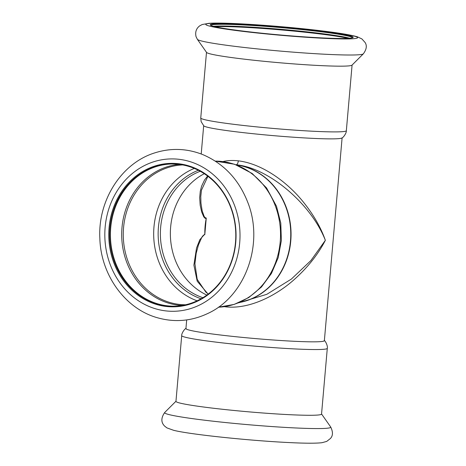 <?xml version="1.0" encoding="UTF-8"?>
<svg xmlns="http://www.w3.org/2000/svg" width="466" height="466" viewBox="0 0 466 466"><rect width="100%" height="100%" fill="white"/><g stroke="black" fill="none" stroke-linecap="round" stroke-linejoin="round"><path stroke-width="0.7" d="M197.374 39.336L206.566 52.431A73.075 4.112 5 0 0 278.936 62.694A73.075 4.112 5 0 0 351.993 65.153L363.317 53.858C366.608 49.367 367.167 45.54 365 42.383L361.919 38.94L357.498 36.861C351.381 35.032 339.988 33.098 323.305 31.059C285.011 26.23 225.509 22.013 208.902 23.335L202.197 24.523L199.763 25.811C196.262 28.42 195.021 32.026 196.04 36.633L197.374 39.336A83.385 4.695 5 0 0 279.955 51.05A83.385 4.695 5 0 0 363.317 53.858M346.337 130.701A73.075 4.112 5 0 1 274.025 128.5A73.075 4.112 5 0 1 200.759 118.061A73.075 4.112 5 0 1 200.753 117.962L201.149 121.655L203.846 125.913A69.475 3.909 5 0 0 272.563 135.571A69.475 3.909 5 0 0 341.91 137.994C343.611 137.447 346.652 132.664 346.337 130.701L352.08 65.065M350.886 38.101A71.747 4.037 5 0 0 353.042 37.525A71.747 4.037 5 0 0 282.058 27.034A71.747 4.037 5 0 0 210.329 25.036A71.747 4.037 5 0 0 274.486 34.455A71.747 4.037 5 0 0 350.886 38.101M352.488 37.787A71.117 4.002 5 0 0 282 27.686A71.117 4.002 5 0 0 210.824 25.391M349.669 38.235A71.117 4.002 5 0 0 281.848 29.399A71.117 4.002 5 0 0 213.527 26.323M348.055 38.346A71.747 4.037 5 0 0 281.802 29.987A71.747 4.037 5 0 0 215.1 26.713M224.327 306.663L225.561 306.826C249.322 309.546 276.181 295.601 293.959 279.781C307.583 267.635 318.051 254.483 325.355 240.322C311.166 203.852 268.666 167.836 236.192 164.772L235.977 164.748M238.516 302.853L266.82 294.314L291.372 279.07L310.927 260.517L325.355 240.322C320.73 227.123 313.152 214.063 302.615 201.143C287.72 182.835 262.981 163.811 238.336 160.846C232.755 160.199 227.583 160.444 222.83 161.574M342.102 137.866L324.359 340.693A69.475 3.909 -175 0 1 293.592 341.252A69.475 3.909 -175 0 1 222.364 335.235A69.475 3.909 -175 0 1 185.934 328.582L186.691 319.915M239.326 302.516A69.475 61.629 -91.2 0 0 291.04 232.581A69.475 61.629 -91.2 0 0 236.408 164.906M207.609 176.049L204.557 179.969L201.586 186.202L200.281 191.276L199.681 197.66L200.17 205.209L201.661 211.954L203.753 216.841L205.034 218.245L206.182 218.601A66.743 59.199 -91.2 0 0 204.83 234.037L199.821 239.699L196.535 248.011L193.891 265.09L197.188 281.167L208.127 294.151M181.711 335.613A73.075 4.112 -175 0 0 220.028 342.609A73.075 4.112 -175 0 0 294.943 348.941A73.075 4.112 -175 0 0 327.295 348.347L321.546 414.082A73.075 4.112 -175 0 1 289.188 414.67A73.075 4.112 -175 0 1 214.278 408.344A73.075 4.112 -175 0 1 175.956 401.343L181.711 335.613C181.396 333.65 184.437 328.868 186.138 328.314M206.182 218.601A4.689 4.159 -91.2 0 0 206.257 218.059L205.186 217.68L204.172 216.434L202.18 210.894L200.933 202.995L200.788 196.489L201.452 190.204L207.912 176.282M206.257 218.059L204.807 234.584A4.689 4.159 -91.2 0 0 204.83 234.037M204.807 234.584L203.327 235.307L201.86 237.211L198.446 244.947L196.186 253.312L194.916 263.779L197.205 279.379L205.902 292.17L208.29 294.023M239.518 302.434A69.475 61.629 -91.2 0 0 285.862 207.055A69.475 61.629 -91.2 0 0 236.6 164.976M206.863 295.083A66.259 58.768 88.8 0 1 170.375 235.144A66.259 58.768 88.8 0 1 204.289 173.713M230.996 207.382A71.747 63.638 -91.2 0 0 121.579 191.654A71.747 63.638 -91.2 0 0 164.684 306.261A71.747 63.638 -91.2 0 0 230.996 207.382M230.775 207.62A71.117 63.085 -91.2 0 0 171.203 163.991A71.117 63.085 -91.2 0 0 109.638 236.431A71.117 63.085 -91.2 0 0 174.22 306.197A71.117 63.085 -91.2 0 0 230.775 207.62M171.599 163.985A71.117 63.085 -91.2 0 0 110.436 236.413A71.117 63.085 -91.2 0 0 174.616 306.185M205.809 24.512A76.197 4.287 5 0 0 320.847 38.154A76.197 4.287 5 0 0 318.459 30.494A76.197 4.287 5 0 0 205.809 24.512M238.336 160.846C238.021 163.211 237.31 164.515 236.192 164.772M225.561 306.826L225.585 306.477M321.557 413.983L330.674 426.973A83.385 4.695 -175 0 1 293.825 427.875A83.385 4.695 -175 0 1 206.624 420.448A83.385 4.695 -175 0 1 164.731 412.457L175.967 401.249M275.371 205.955A73.075 64.815 -91.2 0 0 215.286 161.114L234.596 164.265L252.188 173.498L266.546 187.926L276.495 206.275L280.788 223.103L281.365 240.555L278.202 257.651L271.451 273.431L261.478 286.986L248.809 297.535L234.159 304.42L218.385 307.205A73.075 64.815 -91.2 0 0 275.371 205.955M234.631 205.663A76.197 67.587 -91.2 0 0 118.422 188.951A76.197 67.587 -91.2 0 0 164.207 310.682A76.197 67.587 -91.2 0 0 234.631 205.663M179.16 164.387A70.681 62.694 -91.2 0 0 121.713 236.175A70.681 62.694 -91.2 0 0 182.148 305.463M182.684 164.929A69.947 62.042 -91.2 0 0 123.286 236.14A69.947 62.042 -91.2 0 0 185.654 304.77M194.316 168.407A69.947 62.042 -91.2 0 0 153.687 235.499A69.947 62.042 -91.2 0 0 197.13 300.803M200.246 171.267A66.259 58.768 -91.2 0 0 160.397 235.353A66.259 58.768 -91.2 0 0 202.926 297.692M198.365 170.271A67.488 59.864 -91.2 0 0 158.16 235.4A67.488 59.864 -91.2 0 0 201.091 298.77M200.753 117.962L206.49 52.326M203.677 125.756L201.207 153.984M327.295 348.347C327.947 346.471 325.786 341.234 324.202 340.396M330.674 426.973C333.132 431.97 333.021 435.832 330.342 438.564L326.707 441.418L321.989 442.7C315.872 443.422 304.828 443.37 288.862 442.554C249.997 440.714 189.744 434.452 173.538 430.275L166.945 427.899L164.76 426.215C160.927 422.546 160.916 417.955 164.731 412.457M247.737 202.273C238.808 179.492 223.814 163.595 202.768 154.595C186.872 148.334 170.83 147.78 154.642 152.924C121.276 163.251 97.755 200.555 99.852 238.452C100.819 275.097 125.441 309.226 158.021 317.917C175.053 322.565 191.608 321.097 207.69 313.525C245.623 296.347 264.292 243.473 247.737 202.273"/></g></svg>
